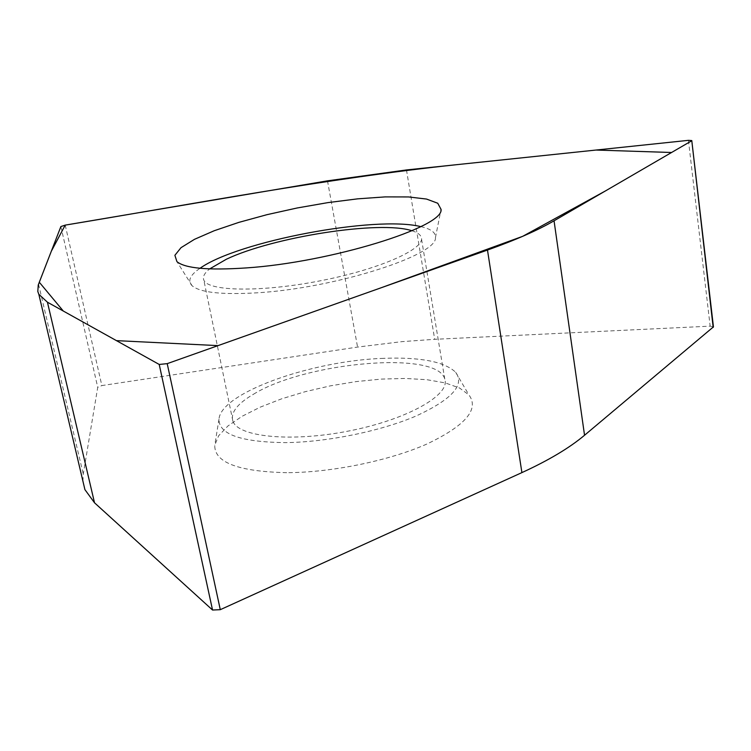<?xml version="1.0" encoding="UTF-8"?>
<svg xmlns="http://www.w3.org/2000/svg" width="751" height="751" viewBox="0 0 751 751"><rect width="100%" height="100%" fill="white"/><g stroke="black" fill="none" stroke-linecap="round" stroke-linejoin="round"><path stroke-width="0.56" stroke-dasharray="3.75 2.82" d="M65.215 225.122L101.864 385.573L357.56 347.075L402.038 341.63L434.698 339.311L710.146 326.15L713.441 326.873M253.547 394.2C305.526 362.085 437.514 350.097 444.77 379.067C450.694 394.791 407.596 419.462 349.337 430.896C291.153 442.517 237.729 436.96 232.857 421.029C230.416 412.646 237.316 403.7 253.547 394.2M411.933 230.754C417.068 232.331 420.147 234.425 421.189 237.034C426.455 248.177 381.386 268.783 321.522 280.564C261.705 292.477 207.783 291.472 203.821 280.076C202.479 276.8 204.432 273.073 209.67 268.905M82.929 481.222L83.267 474.116L97.733 387.319L101.864 385.573M286.713 472.679C238.264 471.59 214.279 462.438 214.767 445.221L218.644 435.74L227.947 425.967L242.057 416.307L260.203 407.164L281.569 398.847L305.272 391.665L330.431 385.845L356.105 381.592L381.367 379.086L405.287 378.438L426.915 379.706L445.315 382.926L459.584 388.032L468.915 394.904C479.523 409.211 465.545 425.573 426.981 443.991C389.009 460.795 331.482 472.567 286.713 472.679M383.667 358.34C312.172 360.593 220.756 392.754 218.992 419.152C218.729 434.35 241.043 442.17 285.943 442.621C327.389 442.076 380.522 431.215 415.857 416.101C451.83 399.541 465.104 384.934 455.669 372.289C444.423 361.635 420.419 356.988 383.667 358.34M420.795 226.624C431.018 228.942 435.899 232.594 435.449 237.569C437.833 255.284 333.942 288.506 256.429 292.852C221.498 294.861 200.057 292.496 192.106 285.755C187.337 280.958 189.975 275.129 200.029 268.276M327.502 180.841L357.56 347.075M406.469 169.942L434.698 339.311M688.432 140.343L710.146 326.15M38.536 284.207L83.267 474.116M60.878 226.558L97.733 387.319M444.77 379.067L421.189 237.034M232.857 421.029L203.821 280.076M218.992 419.152L214.767 445.221M455.669 372.289L468.915 394.904M435.449 237.569L440.903 210.196M192.106 285.755L176.954 261.677"/><path stroke-width="1.13" d="M691.774 140.559L688.432 140.343L406.469 169.942L327.502 180.841L65.215 225.122C192.068 204.197 326.779 178.428 457.406 164.6L595.984 150.05L671.572 152.491L605.362 190.979L522.668 236.34L381.255 287.727L218.015 345.62L116.452 340.635L63.291 311.036L39.296 282.235L51.293 251.285L65.215 225.122L60.878 226.558L38.254 284.967L37.813 291.519L38.817 294.261L47.435 302.202L159.212 364.451L212.542 610.028L220.287 609.681L521.907 472.604C548.606 460.363 569.483 447.915 584.541 435.251L713.441 326.873L691.774 140.559L713.178 327.389M159.212 364.451L167.21 363.644L487.483 250.055C515.693 239.982 537.876 230.238 554.05 220.803L691.483 140.916M209.67 268.905L226.389 259.226C272.97 236.987 380.1 220.137 411.933 230.754M212.542 610.028L94.523 502.795L84.91 489.614L82.929 481.222M246.168 267.929C330.571 262.381 444.188 226.99 441.062 209.388L437.749 203.249L426.549 199.062L408.553 196.94L385.141 196.893L357.758 198.837L327.934 202.61L297.171 207.98L266.98 214.673L238.846 222.38L214.213 230.735L194.509 239.316L181.019 247.67L174.889 255.302L176.954 261.677C185.168 268.389 208.234 270.473 246.168 267.929M200.029 268.276C237.569 241.39 375.284 215.274 420.795 226.624M554.05 220.803L584.541 435.251M487.483 250.055L521.907 472.604M47.435 302.202L94.523 502.795M167.21 363.644L220.287 609.681M38.817 294.261L84.91 489.614M440.903 210.196L441.062 209.388"/></g></svg>
